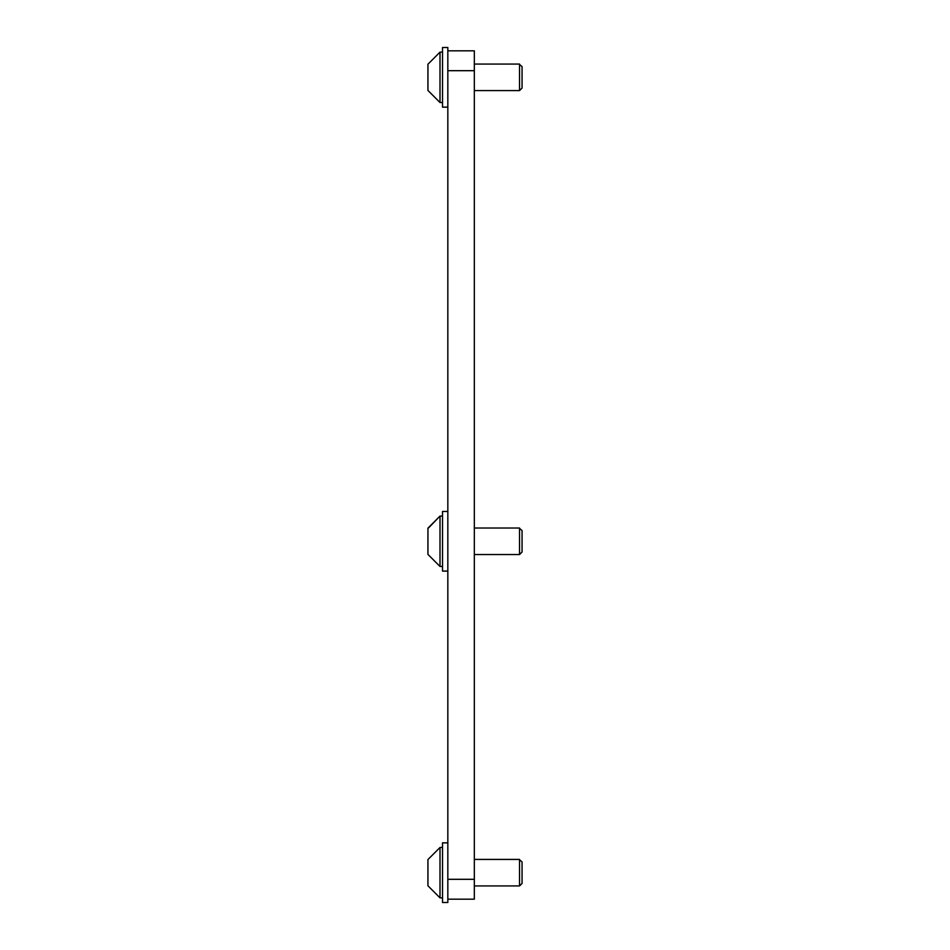 <?xml version="1.0" encoding="UTF-8"?>
<svg xmlns="http://www.w3.org/2000/svg" width="950" height="950" viewBox="0 0 950 950"><rect width="100%" height="100%" fill="white"/><g stroke="black" fill="none" stroke-linecap="round" stroke-linejoin="round"><path stroke-width="1.43" d="M474.335 70.692L447.83 70.692L447.83 50.813L474.335 50.813L474.335 899.187L447.83 899.187L447.83 879.308L474.335 879.308M447.83 70.692L447.83 879.308M447.83 511.456L442.522 511.456L442.522 571.104L447.83 571.104M522.061 551.712L522.061 530.539L519.543 528.39M519.543 554.159L519.543 528.022L474.335 528.022M427.939 549.991L427.939 550.941M427.939 554.04L427.939 528.153L440.004 516.087L440.004 566.461L442.522 566.461M427.939 528.521L440.004 516.087L442.522 516.087M427.939 531.513L427.939 530.337M427.939 540.894L427.939 541.666M447.83 842.852L442.522 842.852L442.522 902.5L447.83 902.5L447.83 899.187M447.83 50.813L447.83 47.5L442.522 47.5L442.522 107.148L447.83 107.148M522.061 883.108L522.061 861.935L519.543 859.786M519.543 885.554L519.543 859.418L474.335 859.418M427.939 881.386L427.939 882.336M427.939 885.436L427.939 859.548L440.004 847.483L440.004 897.857L442.522 897.857M427.939 862.909L427.939 861.733M427.939 872.29L427.939 873.062M522.061 87.768L522.061 66.583L519.543 64.446M519.543 90.214L519.543 64.066L474.335 64.066M427.939 86.046L427.939 86.984M427.939 90.084L427.939 64.208L440.004 52.143L440.004 102.517L442.522 102.517M427.939 67.557L427.939 66.381M427.939 76.938L427.939 77.71M522.061 552.021L519.543 554.539L474.335 554.539M427.939 554.408L440.004 566.461L427.939 554.408M522.061 883.417L519.543 885.934L474.335 885.934M427.939 885.792L440.004 897.857M440.004 847.483L442.522 847.483M522.061 88.065L519.543 90.582L474.335 90.582M427.939 90.452L440.004 102.517M440.004 52.143L442.522 52.143"/></g></svg>
